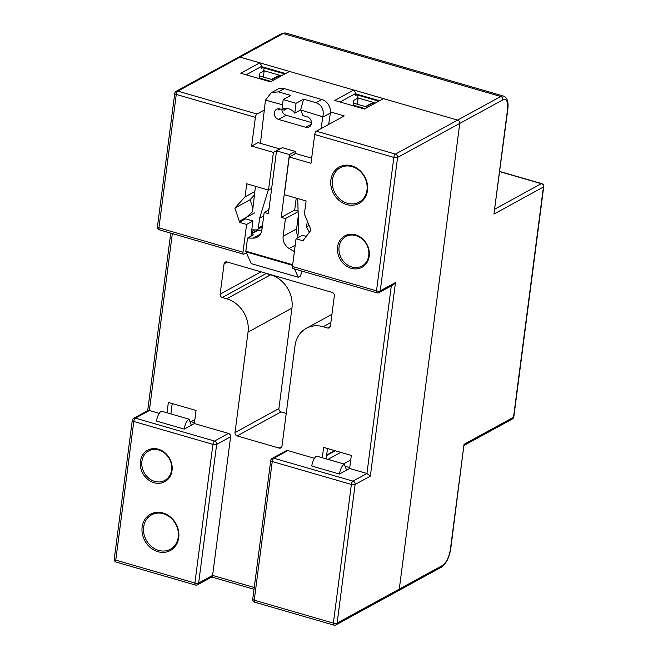 <?xml version="1.0" encoding="UTF-8"?>
<svg xmlns="http://www.w3.org/2000/svg" width="658" height="658" viewBox="0 0 658 658"><rect width="100%" height="100%" fill="white"/><g stroke="black" fill="none" stroke-linecap="round" stroke-linejoin="round"><path stroke-width="0.99" d="M357.319 104.26L358.141 97.976L375.455 102.993M263.365 77.06L264.179 70.784L281.501 75.793M261.802 67.33L284.807 73.984M355.756 94.522L378.761 101.184M396.461 591.016A2.796 2.393 -118.7 0 0 399.274 589.116L459.753 123.424A2.796 2.393 -118.7 0 0 457.623 120.093L240.038 57.114A2.796 2.393 -118.7 0 0 238.352 57.271A2.796 2.393 61.3 0 1 240.038 57.114L259.82 62.839L261.95 66.17L261.678 68.259L262.838 67.626M379.551 100.748L355.838 93.888M285.597 73.556L261.884 66.688M450.45 548.961A2.796 0.938 -172.6 0 0 450.755 548.607L464.046 444.315L450.45 548.961A13.999 5.503 106.1 0 1 442.406 565.518L399.274 589.116A2.796 2.393 61.3 0 1 398.148 590.859L441.279 567.254A2.796 2.393 61.3 0 0 442.406 565.518M259.82 62.839L240.787 73.252L270.454 81.839L289.487 71.426L353.774 90.031L334.741 100.444L364.417 109.031L383.45 98.618L457.623 120.093A2.796 2.393 61.3 0 1 459.753 123.424L502.893 99.827A13.999 5.503 106.1 0 1 507.54 109.434A2.796 0.938 7.4 0 0 507.844 109.08L493.944 214.089L543.426 187.012L513.528 417.246L464.046 444.315M340.836 452.367L327.997 459.391M280.111 75.39L278.12 76.484M306.233 236.419L302.392 235.309L296.051 238.772L292.448 266.506A2.796 1.102 -73.9 0 0 292.942 268.505L377.009 292.835A2.796 2.796 0 0 0 379.131 292.604A2.796 2.393 -118.7 0 0 380.258 290.861A2.796 0.938 -172.6 0 1 376.516 290.844L292.448 266.506M256.349 229.881L256.225 230.826M353.116 105.765L353.823 100.337L357.631 98.256L358.026 95.18M340.12 101.998L355.904 93.362L355.633 95.459L356.792 94.826M353.774 90.031L355.904 93.362M189.849 421.35L194.464 422.683M172.223 403.568L170.874 413.915M345.129 466.292L349.743 467.624M327.495 448.509L326.154 458.856M259.162 78.565L259.869 73.145L263.669 71.056L264.072 67.988M246.166 74.806L261.95 66.17M296.051 238.772L303.47 240.927L303.609 239.874L311.037 230.086L304.399 214.047L306.093 200.961L284.338 194.669L289.232 156.991L310.987 163.291L314.721 134.512A2.796 1.102 -73.9 0 1 316.334 131.197L344.249 115.931L330.481 111.942M251.644 146.109L273.407 152.409L279.749 148.938L257.985 142.646L251.644 146.109L255.386 117.338A2.796 1.102 106.1 0 1 256.99 114.023L264.302 110.026M314.721 134.512L393.846 157.41A2.796 0.938 7.4 0 0 397.588 157.435L459.753 123.424L399.274 589.116L337.11 623.126L355.114 484.469L370.339 476.137L395.483 282.537L380.258 290.861L397.588 157.435A2.796 2.393 -118.7 0 0 395.458 154.104L316.334 131.197M246.347 252.795L243.929 254.12A2.796 1.102 106.1 0 1 243.493 254.185A2.796 1.102 106.1 0 1 242.999 252.195L246.602 224.46L239.183 222.314L239.323 221.269L234.881 208.043L245.056 196.865L254.852 191.511M245.056 196.865L246.75 183.788L268.513 190.088L271.672 188.361M351.701 165.849A20.719 17.741 61.3 0 1 367.485 190.499A20.719 17.741 61.3 0 1 346.676 204.564A20.719 17.741 61.3 0 1 330.892 179.905A20.719 17.741 61.3 0 1 351.701 165.849M355.575 234.832A17.922 15.34 61.3 0 1 369.22 256.151A17.922 15.34 61.3 0 1 351.224 268.316A17.922 15.34 61.3 0 1 337.57 246.997A17.922 15.34 61.3 0 1 355.575 234.832M167.017 412.796L168.358 402.449L196.051 410.46L194.349 423.546L228.474 433.416A2.796 2.393 61.3 0 1 230.604 436.748L212.6 575.413L211.917 576.91L197.515 584.789A2.796 2.393 -118.7 0 0 198.642 583.046A2.796 0.938 -172.6 0 1 194.9 583.029A2.796 1.102 106.1 0 0 195.393 585.02A2.796 2.796 0 0 0 197.515 584.789M254.251 587.471L212.6 575.413L198.642 583.046L216.655 444.389A2.796 2.393 -118.7 0 0 214.516 441.057L135.392 418.151L149.35 410.518L159.211 413.372M262.221 226.895L261.728 230.719M254.449 194.933L250.106 199.711L252.927 208.109M322.288 457.738L323.637 447.391L351.331 455.41L349.628 468.488L366.942 473.497L370.339 476.137M391.296 285.95L366.942 473.497L352.984 481.13A2.796 1.102 106.1 0 0 351.372 484.444L333.367 623.101A2.796 1.102 106.1 0 0 333.853 625.1A2.796 2.796 0 0 0 335.975 624.87A2.796 2.393 -118.7 0 0 337.11 623.126A2.796 0.938 -172.6 0 1 333.367 623.101L254.243 600.203L272.248 461.538A2.796 1.102 -73.9 0 1 273.86 458.231A2.796 2.393 -118.7 0 0 272.173 458.387L286.131 450.755A2.796 2.393 61.3 0 1 287.817 450.598L314.491 458.313M327.594 328.013L323.144 326.722A27.998 23.976 -118.7 0 0 306.307 328.326A27.998 23.976 -118.7 0 0 295.023 345.73L281.978 446.19A2.796 2.393 61.3 0 1 279.165 448.09L237.127 435.925A2.796 2.393 61.3 0 1 234.996 432.594L248.041 332.125A27.998 23.976 -118.7 0 0 226.714 298.806L222.264 297.523A2.796 2.393 61.3 0 1 220.134 294.192L224.074 263.842A2.796 2.393 61.3 0 1 226.887 261.942L332.216 292.432A2.796 2.393 61.3 0 1 334.346 295.763L330.406 326.113A2.796 2.393 61.3 0 1 327.594 328.013L330.324 326.516M156.514 421.079L184.199 429.098L191.305 425.208L189.027 419.162L161.333 411.151A8.398 3.306 -73.9 0 0 156.514 421.079M194.349 423.546L191.305 425.208M189.027 419.162A8.398 3.306 106.1 0 0 184.199 429.098M158.405 449.217A17.922 15.34 61.3 0 1 172.051 470.544A17.922 15.34 61.3 0 1 154.054 482.709A17.922 15.34 61.3 0 1 140.401 461.381A17.922 15.34 61.3 0 1 158.405 449.217M162.954 512.969A20.719 17.741 61.3 0 1 178.729 537.627A20.719 17.741 61.3 0 1 157.92 551.692A20.719 17.741 61.3 0 1 142.136 527.033A20.719 17.741 61.3 0 1 162.954 512.969M158.775 449.99A16.795 14.386 61.3 0 1 171.36 464.293A16.795 14.386 61.3 0 1 164.796 480.422A16.795 14.386 61.3 0 1 154.696 481.385A16.795 14.386 61.3 0 1 142.112 467.073A16.795 14.386 61.3 0 1 148.675 450.952A16.795 14.386 61.3 0 1 158.775 449.99M158.562 550.368A19.6 16.779 61.3 0 1 143.88 533.679A19.6 16.779 61.3 0 1 151.537 514.86A19.6 16.779 61.3 0 1 163.324 513.742A19.6 16.779 61.3 0 1 178.005 530.43A19.6 16.779 61.3 0 1 170.348 549.249A19.6 16.779 61.3 0 1 158.562 550.368M172.33 233.59L149.35 410.518L147.968 410.51L133.714 418.315A2.796 2.796 0 0 0 132.283 420.404A2.796 0.938 7.4 0 0 133.788 421.465L212.912 444.364L194.9 583.029L115.775 560.123A2.796 0.938 -172.6 0 1 114.27 559.07A2.796 2.796 0 0 0 116.269 562.121A2.796 1.102 -73.9 0 1 115.775 560.123L133.788 421.465A2.796 1.102 -73.9 0 1 135.392 418.151A2.796 2.393 -118.7 0 0 133.714 418.315M250.969 236.206L252.943 220.989L245.524 218.843L245.664 217.798L254.547 212.937M246.602 224.46L252.943 220.989M254.687 229.872L251.57 231.575M234.881 208.043L250.106 199.711M239.323 221.269L245.664 217.798M273.407 152.409L268.513 190.088M239.183 222.314L245.524 218.843M379.131 292.604L393.385 284.799L395.483 282.537M311.785 466.029L339.479 474.04L346.585 470.157L344.307 464.112L316.613 456.093A8.398 3.306 -73.9 0 0 311.785 466.029M349.628 468.488L346.585 470.157M344.307 464.112A8.398 3.306 106.1 0 0 339.479 474.04M286.23 413.413L281.024 411.908A2.796 2.393 -118.7 0 1 278.893 408.577L291.938 308.117A27.998 23.976 61.3 0 0 270.611 274.797L266.161 273.506A2.796 2.393 -118.7 0 1 265.264 273.045M289.232 156.991L295.574 153.52L311.653 158.175M352.079 166.614A19.6 16.779 61.3 0 1 366.761 183.302A19.6 16.779 61.3 0 1 359.103 202.121A19.6 16.779 61.3 0 1 347.317 203.24A19.6 16.779 61.3 0 1 332.635 186.551A19.6 16.779 61.3 0 1 340.293 167.732A19.6 16.779 61.3 0 1 352.079 166.614M355.945 235.597A16.795 14.386 61.3 0 1 368.529 249.908A16.795 14.386 61.3 0 1 361.966 266.038A16.795 14.386 61.3 0 1 351.865 266.992A16.795 14.386 61.3 0 1 339.281 252.688A16.795 14.386 61.3 0 1 345.845 236.559A16.795 14.386 61.3 0 1 355.945 235.597M279.979 76.632A10.273 3.438 7.4 0 0 277.717 76.468M374.007 103.783A10.273 3.438 7.4 0 0 371.745 103.619M259.499 75.983A1.119 0.962 61.3 0 1 259.778 76.024L273.712 80.054M271.178 81.444L259.236 77.989M353.453 103.183A1.119 0.962 61.3 0 1 353.733 103.216L367.666 107.254M365.132 108.644L353.198 105.181M278.902 108.776L278.071 110.059L280.037 108.981L278.087 110.026M296.059 103.298L283.195 99.58L281.961 109.392A11.202 9.59 61.3 0 1 288.673 108.767A11.202 9.59 61.3 0 1 294.776 113.135L296.059 103.298L303.626 99.161L316.029 102.714C321.959 105.124 324.221 109.82 322.807 116.82L300.616 109.944L294.776 113.135M303.626 99.161L300.616 109.944A11.202 9.59 61.3 0 1 301.167 110.758L302.993 115.627L307.163 116.836A5.601 4.795 61.3 0 1 311.357 121.607A5.601 4.795 61.3 0 1 309.17 126.978A5.601 4.795 61.3 0 1 305.797 127.298L278.605 119.427A5.601 4.795 61.3 0 1 274.402 114.657A5.601 4.795 61.3 0 1 276.59 109.286A5.601 4.795 61.3 0 1 279.963 108.965L284.124 110.166L285.202 108.422M283.195 99.58L290.778 95.435L278.449 91.832L271.285 92.704L265.462 100.115L282.521 104.787M271.491 92.597L277.553 89.282A11.202 9.59 61.3 0 1 284.281 88.641L321.869 99.523A11.202 9.59 61.3 0 1 330.374 113.044L328.679 124.444M265.462 100.115A11.202 9.59 -118.7 0 0 265.396 100.608L260.436 143.354M322.807 116.82A11.202 9.59 61.3 0 1 322.757 117.206L330.374 113.044M309.318 232.348L306.529 226.78L307.352 221.195M321.071 128.606L322.757 117.206M297.589 237.933L298.691 229.477L297.72 198.543M294.907 153.882L295.228 151.389L282.372 147.663L276.541 150.855L289.397 154.581L281.237 217.37L285.449 218.588L283.146 236.271A11.202 9.59 61.3 0 0 289.166 248.502L295.22 245.187M263.726 215.923L259.622 218.176L268.258 190.014M259.622 218.176L258.355 227.882A2.796 2.393 -118.7 0 1 257.229 229.626L262.312 226.846M251.792 229.856L256.201 229.881A2.796 2.393 -118.7 0 0 257.229 229.626M255.452 186.304L252.499 211.769L246.108 217.551M298.271 216.038L296.594 228.918A11.202 9.59 -118.7 0 0 297.844 235.951M296.232 198.107L294.694 210.009L298.115 211.004M269.147 207.763L268.431 210.108M251.34 233.351L255.263 231.205A5.601 4.795 61.3 0 1 257.327 230.695L261.785 230.719M311.464 122.569L286.214 115.265A5.601 4.795 -118.7 0 1 281.904 109.524M294.455 268.941L298.271 277.248L300.509 276.023L301.956 271.112M294.389 251.611L289.166 248.502M268.875 209.861L264.179 212.427L261.884 230.119A11.202 9.59 61.3 0 1 257.368 237.077A11.202 9.59 61.3 0 1 253.24 238.106L247.556 238.073L245.853 251.191A1.119 0.444 -73.9 0 0 245.903 251.841L292.596 265.355M264.179 212.427L268.382 213.644L276.541 150.855M289.397 154.581L295.228 151.389M247.556 238.073L253.396 234.881L251.142 234.865M247.35 254.991L247.128 254.506M298.271 277.248L251.34 263.669L245.903 251.841M294.694 210.009L281.237 217.37M309.087 225.373L306.529 226.78M298.132 211.646L285.449 218.588M287.242 108.463L284.124 110.166M286.304 108.389L284.569 109.335M507.54 109.434L493.944 214.089M507.844 109.08C508.659 101.661 507.17 97.318 503.395 96.052A16.795 6.605 106.1 0 0 500.763 96.496A2.796 2.393 61.3 0 1 502.893 99.827M256.99 114.023L177.866 91.125L283.17 33.509L500.763 96.496L395.458 154.104A2.796 1.102 106.1 0 0 393.846 157.41L376.516 290.844A2.796 1.102 106.1 0 0 377.009 292.835M281.492 33.673A2.796 2.393 61.3 0 1 283.17 33.509A16.795 6.605 -73.9 0 1 285.802 33.073L281.492 33.673L176.188 91.281A2.796 2.796 0 0 0 174.757 93.378A2.796 0.938 7.4 0 0 176.262 94.431A2.796 1.102 -73.9 0 1 177.866 91.125A2.796 2.393 -118.7 0 0 176.188 91.281M513.528 417.246A2.796 2.393 61.3 0 1 512.393 418.981A2.796 2.796 0 0 0 513.824 416.892A2.796 0.938 -172.6 0 1 513.528 417.246M543.73 186.658A2.796 2.796 0 0 0 541.731 183.607A2.796 1.102 106.1 0 0 541.295 183.681A2.796 2.393 61.3 0 1 543.426 187.012A2.796 0.938 7.4 0 0 543.73 186.658L513.824 416.892M499.718 171.648L541.295 183.681L494.849 209.088M327.396 449.282L328.35 448.756M334.741 450.607L326.648 455.032M350.739 459.983L343.575 463.898M279.288 75.152L271.499 79.412M373.242 102.352L365.453 106.612M242.999 252.195L158.932 227.857A2.796 0.938 -172.6 0 1 157.427 226.804A2.796 2.796 0 0 0 159.425 229.856A2.796 1.102 -73.9 0 1 158.932 227.857L176.262 94.431L255.386 117.338M254.736 602.202A2.796 1.102 -73.9 0 1 254.243 600.203A2.796 0.938 -172.6 0 1 252.738 599.15A2.796 2.796 0 0 0 254.736 602.202L333.853 625.1M228.474 433.416L214.516 441.057A2.796 1.102 106.1 0 0 212.912 444.364A2.796 0.938 7.4 0 0 216.655 444.389L230.604 436.748M252.738 599.15L270.742 460.485A2.796 0.938 7.4 0 0 272.248 461.538L351.372 484.444A2.796 0.938 7.4 0 0 355.114 484.469A2.796 2.393 -118.7 0 0 352.984 481.13L273.86 458.231L287.817 450.598M323.144 326.722L330.875 322.494M237.127 435.925L281.024 411.908M281.887 446.601L279.165 448.09M278.893 408.577L234.996 432.594M248.041 332.125L291.938 308.117M270.611 274.797L226.714 298.806M222.264 297.523L266.161 273.506M261.02 271.82L220.134 294.192M224.074 263.842L227.323 262.065M278.449 91.832L284.281 88.641M321.869 99.523L316.029 102.714M292.678 264.738L245.853 251.191M260.461 234.158L253.24 238.106M251.249 234.018L257.327 230.695M262.468 225.636L258.355 227.882M296.594 228.918L283.146 236.271M311.25 124.313L305.797 127.298M278.605 119.427L286.214 115.265M450.755 548.607C449.332 557.54 446.173 563.758 441.279 567.254M464.161 445.376L512.393 418.981M541.731 183.607L499.743 171.458M285.802 33.073L503.395 96.052M326.59 455.517L335.284 450.763M272.034 79.569L279.823 75.308M365.996 106.769L373.785 102.508M174.757 93.378L157.427 226.804M335.975 624.87L398.148 590.859M254.021 589.255L211.728 577.017M132.283 420.404L114.27 559.07M116.269 562.121L195.393 585.02M194.858 419.615L191.059 421.696M147.688 410.666L170.743 233.129M243.493 254.185L159.425 229.856M272.173 458.387A2.796 2.796 0 0 0 270.742 460.485M331.945 314.302L306.307 328.326"/></g></svg>
